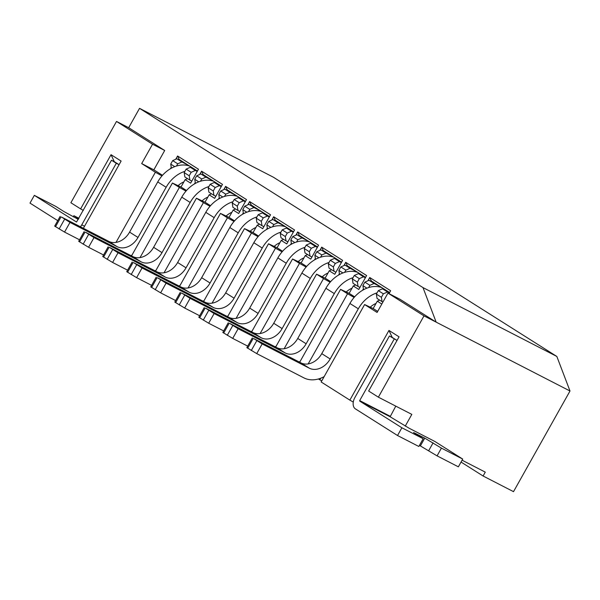 <?xml version="1.0" encoding="UTF-8"?>
<svg xmlns="http://www.w3.org/2000/svg" width="600" height="600" viewBox="0 0 600 600"><rect width="100%" height="100%" fill="white"/><g stroke="black" fill="none" stroke-linecap="round" stroke-linejoin="round"><path stroke-width="0.9" d="M187.493 178.605L185.123 179.655L180.99 187.012L172.425 183.03L131.528 255.907M170.415 168.743L171.24 167.273M175.733 159.262L177.57 155.993L198.465 169.215L190.642 183.15L185.123 179.655M186.51 190.5L180.99 187.012M194.438 183.93L195.263 182.468M199.755 174.45L201.585 171.188L222.487 184.403L214.665 198.337L209.145 194.843L205.013 202.2L196.447 198.218L155.55 271.103M210.532 205.688L205.013 202.2M218.46 199.125L219.285 197.655M223.778 189.645L225.608 186.375L246.51 199.59L238.688 213.525L233.16 210.038L229.035 217.388L220.47 213.405L179.572 286.29M234.555 220.882L229.035 217.388M242.475 214.312L243.3 212.843M247.8 204.833L249.63 201.57L270.532 214.785L262.71 228.72L257.183 225.225L253.058 232.583L244.493 228.6L203.595 301.478M258.577 236.07L253.058 232.583M266.498 229.507L267.322 228.038M271.822 220.02L273.653 216.757L294.555 229.972L286.733 243.907L281.205 240.413L277.08 247.77L268.515 243.788L227.618 316.673M282.6 251.257L277.08 247.77M290.52 244.695L291.345 243.225M295.845 235.215L297.675 231.945L318.577 245.16L310.755 259.103L305.228 255.608L301.103 262.957L292.538 258.983L251.64 331.86M306.623 266.452L301.103 262.957M314.543 259.882L315.368 258.413M319.868 250.403L321.697 247.14L342.593 260.355L334.778 274.29L329.25 270.795L325.125 278.153L316.56 274.17L275.663 347.048M330.645 281.64L325.125 278.153M338.565 275.077L339.39 273.608M343.89 265.59L345.72 262.327L366.615 275.543L358.8 289.478L353.272 285.983L349.147 293.34L340.582 289.358L299.678 362.243M354.668 296.835L349.147 293.34M362.587 290.265L363.413 288.795M367.905 280.785L369.743 277.515L390.638 290.737L389.01 293.632M381.817 304.035L377.295 301.178L373.17 308.535L364.605 304.553L321.15 381.975L349.86 400.125L388.965 330.442L399.053 336.825L368.64 391.02L378.368 397.17L411.825 414.39L405.24 426.127M377.685 311.392L373.17 308.535M162.488 175.312L153.847 169.845L164.708 150.488L128.678 127.703L139.538 108.345L422.993 287.595L436.155 322.14L400.125 299.355L387.952 293.093L377.093 312.45L364.605 304.553M116.002 242.4L155.37 172.245L141.683 163.583L152.542 144.225L116.512 121.44L70.89 202.74L80.617 208.89L111.03 154.695L121.118 161.07L83.392 228.308M140.025 257.587L179.392 187.433L172.425 183.03M179.392 187.433L186 191.085M211.515 193.792L209.145 194.843M164.047 272.782L203.415 202.62L196.447 198.218M203.415 202.62L210.022 206.272M235.538 208.987L233.16 210.038M188.07 287.97L227.438 217.815L220.47 213.405M227.438 217.815L234.045 221.46M259.56 224.175L257.183 225.225M212.093 303.157L251.46 233.002L244.493 228.6M251.46 233.002L258.067 236.655M283.582 239.362L281.205 240.413M462.082 460.2L485.272 472.132L483.097 476.002L461.04 462.053M353.28 402.067L349.86 400.125M321.75 380.918L318.413 378.983M236.108 318.353L275.483 248.197L268.515 243.788M275.483 248.197L282.09 251.843M305.228 255.608L307.605 254.558M260.13 333.54L299.505 263.385L292.538 258.983M299.505 263.385L306.112 267.038M329.25 270.795L331.627 269.745M284.153 348.735L323.528 278.572L316.56 274.17M323.528 278.572L330.135 282.225M353.272 285.983L355.642 284.94M308.175 363.923L347.55 293.767L340.582 289.358M347.55 293.767L354.15 297.413M319.868 379.725L320.715 378.218M377.295 301.178L379.665 300.127M139.538 108.345L273.382 177.21L556.838 356.452L570 391.005L513.518 491.655L483.097 476.002M570 391.005L423.99 315.877L378.368 397.17M128.678 127.703L116.512 121.44M556.838 356.452L422.993 287.595M423.99 315.877L387.952 293.093M155.37 172.245L161.977 175.89M153.847 169.845L141.683 163.583M164.708 150.488L152.542 144.225M397.028 340.433L392.22 337.425M392.235 337.403L388.965 330.442M83.332 210.428L80.617 208.89M111.03 154.695L114.292 161.67L119.1 164.678M389.625 292.538L371.377 280.995L371.16 281.385M369.743 277.515L371.377 280.995M365.603 277.35L347.355 265.808L347.138 266.19M345.72 262.327L347.355 265.808M341.587 262.155L323.332 250.612L323.115 251.002M321.697 247.14L323.332 250.612M317.565 246.968L299.31 235.425L299.093 235.815M297.675 231.945L299.31 235.425M293.543 231.772L275.288 220.237L275.07 220.62M273.653 216.757L275.288 220.237M269.52 216.585L251.265 205.042L251.048 205.433M249.63 201.57L251.265 205.042M245.498 201.397L227.25 189.855L227.032 190.238M225.608 186.375L227.25 189.855M221.475 186.203L203.228 174.66L203.01 175.05M201.585 171.188L203.228 174.66M197.452 171.015L179.205 159.472L178.988 159.863M177.57 155.993L179.205 159.472M389.4 292.95L387.525 291.983L383.355 293.827L378.308 290.64L382.485 288.795L389.062 292.178M382.913 302.085L382.095 301.665L381.397 297.315L383.355 293.827M381.877 287.64A28.883 22.2 -57.7 0 0 368.647 287.558A28.883 22.2 -57.7 0 0 349.913 303.472L358.32 308.79A28.883 22.2 -57.7 0 1 377.055 292.868L376.358 294.12L377.048 298.47L382.095 301.665M358.32 308.79L330.165 358.965A17.775 13.665 -57.7 0 1 309.315 368.19L262.163 343.928L256.733 353.61L303.877 377.865A28.883 22.2 122.3 0 0 324.157 376.62M370.358 307.087A17.775 13.665 -57.7 0 1 376.035 303.42M364.86 282.135L369.03 280.29L374.077 283.478L369.9 285.322L364.86 282.135L362.903 285.615L363.555 289.71M369.03 280.29L375.608 283.673M349.913 303.472L321.757 353.647A17.775 13.665 -57.7 0 1 300.907 362.873L253.755 338.61L262.163 343.928M256.733 353.61L246.847 347.632L252.285 337.957M380.655 286.86L374.077 283.478M382.485 288.795L387.525 291.983M368.647 287.558L369.9 285.322M362.903 285.615L366.915 288.157M377.055 292.868L378.308 290.64M376.358 294.12L381.397 297.315M395.783 406.132L390.135 416.768L409.178 428.257L434.97 441.533L462.713 459.075L458.37 466.822L437.077 455.865L419.445 445.373M462.713 459.075L441.42 448.118L437.077 455.865M441.42 448.118L424.755 438.135L413.558 432.525L423.173 438.728L418.822 446.475L397.53 435.518L355.373 408.855A9.33 5.955 -62.8 0 1 354.892 397.537L389.43 335.985L397.013 340.455M423.173 438.728L401.88 427.778L397.53 435.518M401.88 427.778L359.722 401.115L390.135 416.768M390.112 416.228L359.692 400.575L359.722 401.115M359.692 400.575L394.237 339.022M389.43 335.985L392.475 337.553M78.922 218.295L73.89 215.708L73.275 216.81M73.89 215.708L78.675 218.737M78.3 219.397L63.975 211.59L55.635 206.317L34.343 195.36L30 203.108L57.742 220.65M80.438 226.792A9.33 5.955 -62.8 0 0 81.765 224.827L84.54 226.252M119.085 164.7L116.302 163.275L81.765 224.827M116.302 163.275L111.502 160.238L76.53 222.038M34.343 195.36L76.5 222.022M114.54 161.797L111.502 160.238M365.377 277.755L363.502 276.795L359.332 278.64L354.293 275.445L358.462 273.608L365.04 276.99M359.947 287.438L358.072 286.47L357.375 282.12L359.332 278.64M357.862 272.445A28.883 22.2 -57.7 0 0 344.632 272.362A28.883 22.2 -57.7 0 0 325.897 288.285L334.305 293.603A28.883 22.2 -57.7 0 1 353.04 277.68L352.335 278.933L353.032 283.282L358.072 286.47M334.305 293.603L306.15 343.77A17.775 13.665 -57.7 0 1 285.293 352.995L238.14 328.74L232.71 338.415L247.695 346.125M299.13 361.957A28.883 22.2 122.3 0 0 300.135 361.433M346.335 291.9A17.775 13.665 -57.7 0 1 352.013 288.225M340.837 266.94L345.007 265.095L350.055 268.29L345.885 270.135L340.837 266.94L338.88 270.428L339.54 274.522M345.007 265.095L351.585 268.485M325.897 288.285L297.743 338.452A17.775 13.665 -57.7 0 1 276.885 347.678L229.733 323.423L238.14 328.74M232.71 338.415L222.825 332.445L228.263 322.763M356.632 271.673L350.055 268.29M358.462 273.608L363.502 276.795M344.632 272.362L345.885 270.135M338.88 270.428L342.892 272.962M353.04 277.68L354.293 275.445M352.335 278.933L357.375 282.12M341.355 262.567L339.48 261.6L335.31 263.445L330.27 260.257L334.44 258.413L341.017 261.803M335.925 272.243L334.05 271.282L333.36 266.933L335.31 263.445M333.84 257.257A28.883 22.2 -57.7 0 0 320.61 257.175A28.883 22.2 -57.7 0 0 301.875 273.097L310.282 278.415A28.883 22.2 -57.7 0 1 329.017 262.493L328.312 263.745L329.01 268.095L334.05 271.282M310.282 278.415L282.127 328.582A17.775 13.665 -57.7 0 1 261.27 337.808L214.118 313.545L208.688 323.228L223.673 330.938M275.108 346.77A28.883 22.2 122.3 0 0 276.112 346.245M322.32 276.705A17.775 13.665 -57.7 0 1 327.99 273.038M316.815 251.752L320.985 249.907L326.032 253.095L321.862 254.94L316.815 251.752L314.858 255.233L315.517 259.335M320.985 249.907L327.57 253.29M301.875 273.097L273.72 323.265A17.775 13.665 -57.7 0 1 252.862 332.49L205.71 308.235L214.118 313.545M208.688 323.228L198.81 317.257L204.24 307.575M332.61 256.485L326.032 253.095M334.44 258.413L339.48 261.6M320.61 257.175L321.862 254.94M314.858 255.233L318.877 257.775M329.017 262.493L330.27 260.257M328.312 263.745L333.36 266.933M317.332 247.373L315.465 246.413L311.288 248.257L306.248 245.07L310.418 243.225L316.995 246.608M311.903 257.055L310.028 256.087L309.337 251.745L311.288 248.257M309.817 242.07A28.883 22.2 -57.7 0 0 296.587 241.98A28.883 22.2 -57.7 0 0 277.853 257.903L286.26 263.22A28.883 22.2 -57.7 0 1 304.995 247.298L304.29 248.55L304.987 252.9L310.028 256.087M286.26 263.22L258.105 313.395A17.775 13.665 -57.7 0 1 237.248 322.62L190.095 298.358L184.665 308.032L199.65 315.75M251.085 331.575A28.883 22.2 122.3 0 0 252.09 331.05M298.298 261.517A17.775 13.665 -57.7 0 1 303.968 257.85M292.793 236.565L296.962 234.72L302.01 237.907L297.84 239.752L292.793 236.565L290.835 240.045L291.495 244.14M296.962 234.72L303.548 238.103M277.853 257.903L249.697 308.077A17.775 13.665 -57.7 0 1 228.84 317.303L181.688 293.04L190.095 298.358M184.665 308.032L174.788 302.062L180.218 292.388M308.587 241.29L302.01 237.907M310.418 243.225L315.465 246.413M296.587 241.98L297.84 239.752M290.835 240.045L294.855 242.587M304.995 247.298L306.248 245.07M304.29 248.55L309.337 251.745M293.31 232.185L291.442 231.225L287.265 233.07L282.225 229.875L286.395 228.03L292.972 231.42M287.88 241.86L286.013 240.9L285.315 236.55L287.265 233.07M285.795 226.875A28.883 22.2 -57.7 0 0 272.565 226.792A28.883 22.2 -57.7 0 0 253.83 242.715L262.237 248.032A28.883 22.2 -57.7 0 1 280.972 232.11L280.267 233.362L280.965 237.712L286.013 240.9M262.237 248.032L234.083 298.2A17.775 13.665 -57.7 0 1 213.225 307.425L166.072 283.17L160.642 292.845L175.627 300.555M227.062 316.388A28.883 22.2 122.3 0 0 228.067 315.862M274.275 246.33A17.775 13.665 -57.7 0 1 279.952 242.655M268.77 221.37L272.94 219.525L277.987 222.712L273.817 224.558L268.77 221.37L266.82 224.858L267.472 228.952M272.94 219.525L279.525 222.915M253.83 242.715L225.675 292.882A17.775 13.665 -57.7 0 1 204.817 302.108L157.665 277.853L166.072 283.17M160.642 292.845L150.765 286.875L156.195 277.192M284.565 226.103L277.987 222.712M286.395 228.03L291.442 231.225M272.565 226.792L273.817 224.558M266.82 224.858L270.832 227.392M280.972 232.11L282.225 229.875M280.267 233.362L285.315 236.55M269.288 216.998L267.42 216.03L263.25 217.875L258.202 214.688L262.373 212.843L268.95 216.225M263.858 226.673L261.99 225.712L261.293 221.362L263.25 217.875M261.772 211.688A28.883 22.2 -57.7 0 0 248.542 211.605A28.883 22.2 -57.7 0 0 229.808 227.528L238.215 232.837A28.883 22.2 -57.7 0 1 256.95 216.923L256.245 218.175L256.942 222.517L261.99 225.712M238.215 232.837L210.06 283.013A17.775 13.665 -57.7 0 1 189.203 292.237L142.05 267.975L136.62 277.657L151.613 285.368M203.04 301.192A28.883 22.2 122.3 0 0 204.045 300.675M250.252 231.135A17.775 13.665 -57.7 0 1 255.93 227.468M244.748 206.183L248.925 204.337L253.965 207.525L249.795 209.37L244.748 206.183L242.798 209.663L243.45 213.765M248.925 204.337L255.502 207.72M229.808 227.528L201.653 277.695A17.775 13.665 -57.7 0 1 180.795 286.92L133.642 262.657L142.05 267.975M136.62 277.657L126.743 271.68L132.172 262.005M260.543 210.907L253.965 207.525M262.373 212.843L267.42 216.03M248.542 211.605L249.795 209.37M242.798 209.663L246.81 212.205M256.95 216.923L258.202 214.688M256.245 218.175L261.293 221.362M245.265 201.803L243.397 200.843L239.228 202.688L234.18 199.5L238.35 197.655L244.935 201.038M239.835 211.485L237.968 210.517L237.27 206.167L239.228 202.688M237.75 196.5A28.883 22.2 -57.7 0 0 224.52 196.41A28.883 22.2 -57.7 0 0 205.785 212.333L214.192 217.65A28.883 22.2 -57.7 0 1 232.928 201.728L232.222 202.98L232.92 207.33L237.968 210.517M214.192 217.65L186.038 267.817A17.775 13.665 -57.7 0 1 165.18 277.043L118.035 252.788L112.597 262.462L127.59 270.173M179.017 286.005A28.883 22.2 122.3 0 0 180.023 285.48M226.23 215.947A17.775 13.665 -57.7 0 1 231.907 212.28M220.725 190.988L224.903 189.142L229.942 192.337L225.772 194.183L220.725 190.988L218.775 194.475L219.428 198.57M224.903 189.142L231.48 192.532M205.785 212.333L177.63 262.507A17.775 13.665 -57.7 0 1 156.773 271.725L109.62 247.47L118.035 252.788M112.597 262.462L102.72 256.493L108.15 246.817M236.528 195.72L229.942 192.337M238.35 197.655L243.397 200.843M224.52 196.41L225.772 194.183M218.775 194.475L222.788 197.01M232.928 201.728L234.18 199.5M232.222 202.98L237.27 206.167M221.243 186.615L219.375 185.655L215.205 187.5L210.157 184.305L214.327 182.46L220.913 185.85M215.812 196.29L213.945 195.33L213.248 190.98L215.205 187.5M213.728 181.305A28.883 22.2 -57.7 0 0 200.498 181.222A28.883 22.2 -57.7 0 0 181.762 197.145L190.17 202.462A28.883 22.2 -57.7 0 1 208.905 186.54L208.2 187.792L208.897 192.142L213.945 195.33M190.17 202.462L162.015 252.63A17.775 13.665 -57.7 0 1 141.157 261.855L94.012 237.593L88.575 247.275L103.567 254.985M154.995 270.817A28.883 22.2 122.3 0 0 156.007 270.293M202.208 200.752A17.775 13.665 -57.7 0 1 207.885 197.085M196.71 175.8L200.88 173.955L205.92 177.142L201.75 178.988L196.71 175.8L194.752 179.288L195.405 183.382M200.88 173.955L207.458 177.337M181.762 197.145L153.608 247.312A17.775 13.665 -57.7 0 1 132.75 256.538L85.605 232.282L94.012 237.593M88.575 247.275L78.698 241.305L84.127 231.623M212.505 180.532L205.92 177.142M214.327 182.46L219.375 185.655M200.498 181.222L201.75 178.988M194.752 179.288L198.765 181.822M208.905 186.54L210.157 184.305M208.2 187.792L213.248 190.98M197.228 171.428L195.353 170.46L191.183 172.305L186.135 169.118L190.305 167.273L196.89 170.655M191.79 181.102L189.922 180.142L189.225 175.792L191.183 172.305M189.705 166.118A28.883 22.2 -57.7 0 0 176.475 166.035A28.883 22.2 -57.7 0 0 157.74 181.95L166.148 187.267A28.883 22.2 -57.7 0 1 184.882 171.345L184.185 172.597L184.875 176.947L189.922 180.142M166.148 187.267L137.993 237.442A17.775 13.665 -57.7 0 1 117.135 246.667L69.99 222.405L64.56 232.087L79.545 239.798M130.98 255.623A28.883 22.2 122.3 0 0 131.985 255.097M178.185 185.565A17.775 13.665 -57.7 0 1 183.863 181.898M172.688 160.613L176.858 158.767L181.898 161.955L177.727 163.8L172.688 160.613L170.73 164.093L171.382 168.188M176.858 158.767L183.435 162.15M157.74 181.95L129.585 232.125A17.775 13.665 -57.7 0 1 108.727 241.35L61.582 217.087L69.99 222.405M64.56 232.087L54.675 226.11L60.105 216.435M188.483 165.337L181.898 161.955M190.305 167.273L195.353 170.46M176.475 166.035L177.727 163.8M170.73 164.093L174.743 166.635M184.882 171.345L186.135 169.118M184.185 172.597L189.225 175.792M253.118 338.565L247.68 348.248M251.288 350.52L256.718 340.845M300.907 362.873L309.315 368.19M330.165 358.965L321.757 353.647M433.088 442.853L428.745 450.592M424.755 438.135L420.412 445.875M415.815 433.53L415.59 433.935M229.095 323.377L223.665 333.053M227.265 335.332L232.695 325.657M276.885 347.678L285.293 352.995M306.15 343.77L297.743 338.452M205.072 308.183L199.642 317.865M203.243 320.145L208.673 310.462M252.862 332.49L261.27 337.808M282.127 328.582L273.72 323.265M181.05 292.995L175.62 302.67M179.22 304.95L184.65 295.275M228.84 317.303L237.248 322.62M258.105 313.395L249.697 308.077M157.028 277.808L151.597 287.483M155.197 289.763L160.627 280.08M204.817 302.108L213.225 307.425M234.083 298.2L225.675 292.882M133.005 262.612L127.575 272.295M131.175 274.567L136.613 264.892M180.795 286.92L189.203 292.237M210.06 283.013L201.653 277.695M108.983 247.425L103.552 257.1M107.153 259.38L112.59 249.705M156.773 271.725L165.18 277.043M186.038 267.817L177.63 262.507M84.96 232.23L79.53 241.913M83.137 244.192L88.567 234.51M132.75 256.538L141.157 261.855M162.015 252.63L153.608 247.312M60.938 217.042L55.508 226.718M59.115 228.998L64.545 219.322M108.727 241.35L117.135 246.667M137.993 237.442L129.585 232.125"/></g></svg>
